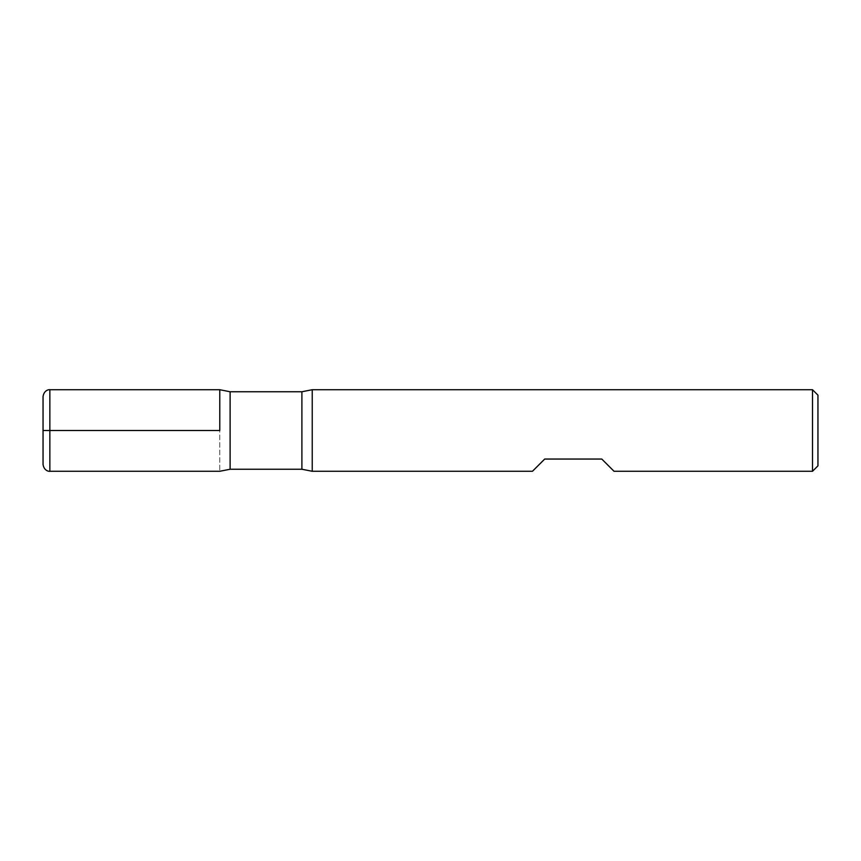 <?xml version="1.0" encoding="UTF-8"?>
<svg xmlns="http://www.w3.org/2000/svg" width="861" height="861" viewBox="0 0 861 861"><rect width="100%" height="100%" fill="white"/><g stroke="black" fill="none" stroke-linecap="round" stroke-linejoin="round"><path stroke-width="0.65" stroke-dasharray="4.3 3.23" d="M312.231 471.279L312.231 389.721M812.515 389.721L812.515 471.279M532.464 471.279L544.701 459.053L601.796 459.053L614.033 471.279M219.781 389.721L219.781 471.279L219.781 389.721M817.95 465.844L817.95 395.156M43.05 396.512L43.05 464.488M230.113 469.245L230.113 391.755M301.899 391.755L301.899 469.245M49.852 471.279L49.852 389.721"/><path stroke-width="1.29" d="M312.231 430.5L312.231 471.279L532.464 471.279L544.701 459.053L601.796 459.053L614.033 471.279L812.515 471.279L812.515 389.721L312.231 389.721L312.231 430.5M219.781 430.5L219.781 389.721L219.781 430.5M812.515 389.721L817.95 395.156L817.95 465.844L812.515 471.279M49.852 471.279C49.809 471.58 44.094 471.354 43.05 464.488L43.05 396.512C44.094 389.646 49.809 389.42 49.852 389.721L49.852 430.5L219.781 430.5L43.05 430.5L49.852 430.5L49.852 471.279L219.781 471.279L230.113 469.245L301.899 469.245L301.899 391.755L312.231 389.721M49.852 389.721L219.781 389.721L230.113 391.755L230.113 469.245M230.113 391.755L301.899 391.755M301.899 469.245L312.231 471.279"/></g></svg>
